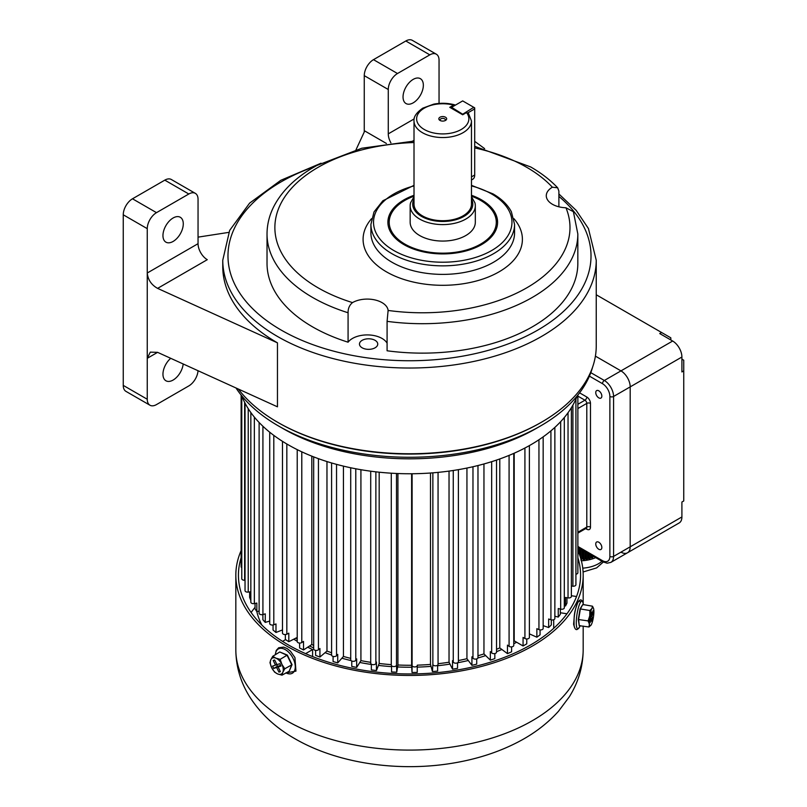 <?xml version="1.0" encoding="UTF-8"?>
<svg xmlns="http://www.w3.org/2000/svg" width="807" height="807" viewBox="0 0 807 807"><rect width="100%" height="100%" fill="white"/><g stroke="black" fill="none" stroke-linecap="round" stroke-linejoin="round"><path stroke-width="1.21" d="M574.362 627.019L573.626 623.982L573.938 620.492M573.959 624.235A171.064 98.767 180 0 1 573.656 624.84M577.873 557.728A171.064 98.767 180 0 1 580.566 575.179A171.064 98.767 180 0 1 474.97 666.431A171.064 98.767 180 0 1 288.543 645.015A171.064 98.767 180 0 1 238.428 575.179A171.064 98.767 180 0 1 241.132 557.728M577.873 552.603L578.569 552.21A173.676 100.27 180 0 1 583.179 575.179A173.676 100.27 180 0 1 475.969 667.823A173.676 100.27 180 0 1 286.687 646.084A173.676 100.27 180 0 1 235.826 575.179A173.676 100.27 180 0 1 241.132 550.586M582.775 604.504L580.354 609.063L578.619 619.453L579.244 625.697L578.306 619.504L580.072 608.902L582.775 604.504L592.499 606.198L591.955 608.478A9.139 1.907 -81.3 0 1 593.538 608.417A9.139 1.907 -81.3 0 1 593.75 609.356A9.139 1.907 -81.3 0 1 593.347 617.587A9.139 1.907 -81.3 0 1 591.148 624.941A9.139 1.907 98.7 0 1 590.966 625.213L590.956 625.233A9.139 1.907 98.7 0 1 589.362 624.063A9.139 1.907 -81.3 0 1 589.766 615.832A9.139 1.907 -81.3 0 1 591.955 608.478L589.846 610.516L589.766 615.832L588.111 620.906L589.362 624.063L589.029 626.978L591.148 624.941M591.985 616.407L593.236 612.21L593.004 610.707L591.753 614.904L591.299 611.898L590.099 622.711L591.36 618.515L591.813 621.521L592.439 619.423L591.985 616.407L591.017 616.266M593.508 608.337L592.499 606.198M580.072 608.902L589.846 610.516M578.306 619.504L588.111 620.906M579.244 625.697L589.029 626.978M591.47 619.272L592.439 619.423M590.704 618.414L591.36 618.515M590.785 614.763L591.753 614.904M592.59 612.11L593.236 612.21M462.229 114.513L473.77 107.311L462.693 100.915L451.607 107.311L463.147 114.513M471.47 179.971L472.801 179.204A9.139 5.276 -120 0 0 474.698 175.018L474.698 108.915L468.211 112.657M451.143 108.118L451.607 107.311L450.689 107.845M473.77 107.311L474.698 108.915L474.698 107.845L473.77 107.311M471.47 196.676L474.899 202.759A32.583 18.813 180 0 1 475.323 205.785A32.583 18.813 180 0 1 455.209 223.166A32.583 18.813 180 0 1 419.701 219.09A32.583 18.813 180 0 1 410.158 205.785A32.583 18.813 180 0 1 410.592 202.759L414.011 196.676M471.47 204.131A28.729 16.584 180 0 1 453.736 219.454A28.729 16.584 180 0 1 422.434 215.862A28.729 16.584 180 0 1 414.011 204.131L414.011 120.959A28.729 16.584 180 0 0 422.434 132.691A28.729 16.584 180 0 0 453.736 136.282A28.729 16.584 180 0 0 471.47 120.959L471.47 204.131M445.514 117.227A3.914 2.26 0 0 0 439.976 117.227A3.914 2.26 0 0 0 439.976 120.425L439.976 120.425A3.914 2.26 0 0 0 445.514 120.425A3.914 2.26 0 0 0 445.514 117.227M444.96 120.697A2.613 1.503 0 0 0 445.353 119.9A2.613 1.503 0 0 0 444.586 118.831A2.613 1.503 0 0 0 441.742 118.508A2.613 1.503 0 0 0 440.128 119.9A2.613 1.503 0 0 0 440.531 120.697M453.584 105.112L449.761 107.311L462.693 114.776L466.507 112.576A26.117 15.081 180 0 1 446.453 133.76A26.117 15.081 180 0 1 416.896 116.682A26.117 15.081 180 0 1 453.584 105.112L455.279 105.192M468.464 113.575L466.507 112.576M513.766 641.081A150.697 87.005 0 0 0 514.2 640.839L523.067 645.963A163.236 94.237 0 0 0 524.923 644.904A163.236 94.237 0 0 0 526.759 643.825L526.759 638.952M575.916 574.201A2.613 1.503 0 0 0 577.116 573.807A2.613 1.503 0 0 0 577.873 572.738L577.873 395.057M571.376 586.064L572.899 586.205A2.613 1.503 0 0 0 575.149 585.781A2.613 1.503 0 0 0 575.916 584.712L575.916 399.072M564.315 605.805L565.505 605.996L565.505 597.473L568.037 597.896A2.613 1.503 0 0 0 570.61 597.513A2.613 1.503 0 0 0 571.376 596.444L571.376 407.706M554.863 616.225L558.252 617.073L558.252 608.539L560.673 609.144A2.613 1.503 0 0 0 563.558 608.831A2.613 1.503 0 0 0 564.315 607.762L564.315 417.512M543.161 625.647L548.659 627.533L548.659 618.999L550.919 619.776A2.613 1.503 0 0 0 554.096 619.544A2.613 1.503 0 0 0 554.863 618.475L554.863 427.397M529.382 633.858L536.867 637.207L536.867 628.683L538.945 629.611A2.613 1.503 0 0 0 542.395 629.49A2.613 1.503 0 0 0 543.161 628.421L543.161 436.859M523.067 645.963L523.067 637.429L524.923 638.508A2.613 1.503 0 0 0 528.615 638.508A2.613 1.503 0 0 0 529.382 637.439L529.382 445.595M496.537 649.292A150.697 87.005 0 0 0 499.785 647.92L507.472 653.64L507.472 645.116L509.086 646.316A2.613 1.503 0 0 0 513 646.457A2.613 1.503 0 0 0 513.766 645.388L513.766 453.393M477.976 655.768A150.697 87.005 0 0 0 483.958 653.912L490.333 660.136L490.333 651.612L491.675 652.913A2.613 1.503 0 0 0 495.77 653.216A2.613 1.503 0 0 0 496.537 652.147L496.537 460.081M458.386 660.56A150.697 87.005 0 0 0 466.94 658.704L471.924 665.341L471.924 656.817L472.973 658.209A2.613 1.503 0 0 0 477.209 658.673A2.613 1.503 0 0 0 477.976 657.604L477.976 465.528M438.06 663.697A150.697 87.005 0 0 0 449.035 662.224L452.525 669.174L452.525 660.64L453.262 662.103A2.613 1.503 0 0 0 457.619 662.749A2.613 1.503 0 0 0 458.386 661.679L458.386 469.654M417.32 665.15A150.697 87.005 0 0 0 430.494 664.423L432.451 671.565L432.865 664.544A2.613 1.503 0 0 0 434.64 665.735A2.613 1.503 0 0 0 437.293 665.372A2.613 1.503 0 0 0 438.06 664.302A2.613 1.503 0 0 0 438.03 664.07M391.546 665.714L391.546 671.938A163.236 94.237 0 0 0 396.741 672.221L397.922 665.008A150.697 87.005 0 0 0 411.62 665.261L412.014 672.493L412.105 665.482A2.613 1.503 0 0 0 413.749 666.834A2.613 1.503 0 0 0 416.553 666.501A2.613 1.503 0 0 0 417.32 665.432A2.613 1.503 0 0 0 417.32 665.392L417.32 665.432M391.284 665.059L391.284 473.195L391.294 664.918A2.613 1.503 0 0 0 391.284 665.059A2.613 1.503 0 0 0 392.898 666.451A2.613 1.503 0 0 0 395.743 666.128A2.613 1.503 0 0 0 396.499 665.2L396.741 672.221M370.776 662.85A2.613 1.503 0 0 0 370.716 663.183A2.613 1.503 0 0 0 372.32 664.575A2.613 1.503 0 0 0 375.174 664.242A2.613 1.503 0 0 0 375.87 663.505L376.445 662.022L376.445 670.556L379.179 663.485A150.697 87.005 0 0 0 391.284 664.625M350.712 467.767L350.712 659.823A2.613 1.503 0 0 0 352.326 661.215A2.613 1.503 0 0 0 355.171 660.893A2.613 1.503 0 0 0 355.786 660.338L356.674 658.905L356.674 667.429L360.921 660.62A150.697 87.005 0 0 0 370.716 662.335M325.06 652.681A154.097 88.962 0 0 0 331.596 655.022A2.613 1.503 0 0 0 333.21 656.444A2.613 1.503 0 0 0 336.055 656.111A2.613 1.503 0 0 0 336.539 655.728L337.73 654.376L337.73 662.91L343.429 656.454A150.697 87.005 0 0 0 350.712 658.371M313.671 456.883L313.671 648.929A2.613 1.503 0 0 0 315.285 650.321A2.613 1.503 0 0 0 318.129 649.998A2.613 1.503 0 0 0 318.442 649.776L319.925 648.515L319.925 657.049L326.966 651.057A150.697 87.005 0 0 0 331.596 652.742M297.218 449.62L297.218 641.555A2.613 1.503 0 0 0 298.822 642.947A2.613 1.503 0 0 0 301.677 642.624A2.613 1.503 0 0 0 301.788 642.554L303.523 641.414L303.523 649.948L311.815 644.511A150.697 87.005 0 0 0 313.671 645.408M565.505 605.996A163.236 94.237 0 0 0 566.958 603.101L566.958 597.715M558.252 617.073A163.236 94.237 0 0 0 560.33 614.298L560.33 609.063M548.659 627.533A163.236 94.237 0 0 0 551.312 624.931L551.312 619.887M536.867 637.207A163.236 94.237 0 0 0 540.065 634.827L540.065 629.904M507.472 653.64A163.236 94.237 0 0 0 511.598 651.794L511.598 646.881M490.333 660.136A163.236 94.237 0 0 0 494.832 658.603L494.832 653.559M471.924 665.341A163.236 94.237 0 0 0 476.715 664.141L476.715 658.895M452.525 669.174A163.236 94.237 0 0 0 457.549 668.327L457.549 662.789A154.097 88.962 0 0 0 468.292 660.499M432.451 671.565A163.236 94.237 0 0 0 437.616 671.101L437.616 665.15M412.014 672.493A163.236 94.237 0 0 0 417.239 672.402L417.239 665.815M371.351 664.161L371.351 669.891A163.236 94.237 0 0 0 376.445 670.556M351.761 661.034L351.761 666.411A163.236 94.237 0 0 0 356.674 667.429M333.079 656.404L333.079 661.538A163.236 94.237 0 0 0 337.73 662.91M315.608 650.381L315.608 655.355A163.236 94.237 0 0 0 319.925 657.049M299.609 643.058L299.609 647.95A163.236 94.237 0 0 0 303.523 649.948M285.345 634.554L285.345 639.447A163.236 94.237 0 0 0 288.805 641.706L297.218 637.429M273.048 625.001L273.048 629.985A163.236 94.237 0 0 0 275.984 632.476L282.49 629.924M262.89 614.551L262.89 619.695A163.236 94.237 0 0 0 265.261 622.389L269.72 621.077M255.052 603.444L255.052 608.76A163.236 94.237 0 0 0 256.828 611.605L259.118 611.121M249.645 591.904L249.645 597.351A163.236 94.237 0 0 0 250.785 600.287L250.846 600.287M241.132 395.057L241.132 566.726A2.613 1.503 0 0 0 241.777 567.724M241.777 395.884L241.777 578.74A2.613 1.503 0 0 0 244.642 580.243L245.035 580.223M245.035 403.137L245.035 590.623A2.613 1.503 0 0 0 248.223 592.096L250.785 591.763L250.785 600.287M250.846 412.548L250.846 602.163A2.613 1.503 0 0 0 254.346 603.586L256.828 603.071L256.828 611.605A154.097 88.962 0 0 0 261.872 625.082M259.118 422.475L259.118 613.199A2.613 1.503 0 0 0 262.921 614.551L265.261 613.855L265.261 622.389M269.72 432.199L269.72 623.549A2.613 1.503 0 0 0 271.112 624.89A2.613 1.503 0 0 0 273.805 624.8L275.984 623.942L275.984 632.476M282.49 441.338L282.49 633.051A2.613 1.503 0 0 0 284.024 634.433A2.613 1.503 0 0 0 286.828 634.181L288.805 633.182L288.805 641.706M311.815 456.147L311.815 644.511M326.966 461.554L326.966 651.057M343.429 466.123L343.429 656.454M360.921 469.704L360.921 660.62M379.179 472.196L379.179 663.485M397.922 473.527L397.922 665.008M411.62 473.749L411.62 665.261M430.494 473.013L430.494 664.423M449.035 471.096L449.035 662.224M466.94 468.04L466.94 658.704M483.958 463.954L483.958 653.912M499.785 458.941L499.785 647.92M514.2 453.201L514.2 640.839M497.586 222.793A54.846 31.665 0 0 0 481.527 200.933L480.599 200.398A53.544 30.908 0 0 0 478.228 199.107A53.544 30.908 0 0 0 471.47 196.172M414.011 196.172A53.544 30.908 0 0 0 404.882 200.398A53.544 30.908 0 0 0 407.263 245.399A53.544 30.908 0 0 0 481.739 243.442A53.544 30.908 0 0 0 480.599 200.398M410.158 205.785L410.158 222.258A32.583 18.813 0 0 0 421.153 236.34A32.583 18.813 0 0 0 456.126 239.407A32.583 18.813 0 0 0 475.323 222.258L475.323 205.785M404.882 200.398L403.964 200.933A54.846 31.665 0 0 0 387.905 222.793M289.199 671.212L291.71 664.736L287.08 655.304L279.767 651.975L287.332 655.062L292.053 664.686L289.199 671.212L281.996 675.156L282.823 672.292A9.139 5.296 59.8 0 1 277.719 673.976A9.139 5.296 59.8 0 1 271.697 667.742A9.139 5.296 59.8 0 1 270.779 659.833A9.139 5.296 59.8 0 1 275.883 658.149L272.756 656.293L270.779 659.833L269.962 662.698L271.697 667.742L274.582 672.12L277.719 673.976L281.996 675.156M275.5 665.139L272.584 666.098L273.724 668.428L276.64 667.47L278.929 672.13L280.392 671.656L278.102 666.986L281.018 666.027L279.868 663.697L276.952 664.655L274.673 659.985L273.21 660.469L275.5 665.139L276.821 664.373M281.905 664.383A9.139 5.296 59.8 0 1 282.823 672.292L284.79 668.761L281.905 664.383A9.139 5.296 -120.2 0 0 275.883 658.149L280.17 659.329L281.905 664.383M292.053 664.686L284.79 668.761M287.332 655.062L280.17 659.329M279.767 651.975L272.756 656.293M280.735 665.452L278.102 666.986M280.251 671.374L278.929 672.13M276.549 664.524L277.406 666.289L280.463 665.614M280.322 665.331L276.64 667.47M277.406 666.289L273.724 668.428M577.237 395.854A171.72 99.14 180 0 1 575.23 400.575A171.72 99.14 180 0 1 405.285 473.729A171.72 99.14 180 0 1 241.767 395.854M592.62 367.064A185.428 107.059 180 0 1 588.464 378.241A185.428 107.059 180 0 1 540.629 425.904A185.428 107.059 180 0 1 278.375 425.904A185.428 107.059 180 0 1 235.997 387.975M541.083 422.444A185.428 107.059 180 0 1 277.921 422.444M540.629 425.904L536.009 428.567A178.902 103.286 180 0 1 282.995 428.567L278.375 425.904M670.819 339.959L670.819 337.83L596.242 294.767M620.956 552.139A13.063 7.535 -120 0 0 627.483 552.785L679.201 522.936A13.063 7.535 -120 0 0 681.905 516.954L681.905 502.025L683.751 500.965L683.751 360.215L681.905 359.155M683.751 370.877L681.905 371.946L681.905 357.017L630.196 386.876A13.063 7.535 -120 0 0 620.956 370.877L595.405 356.129L620.956 370.877A13.063 7.535 60 0 1 630.196 386.876L630.196 546.813A13.063 7.535 60 0 1 627.483 552.785A13.063 7.535 -120 0 0 630.196 546.813L681.905 516.954M661.589 332.494L659.743 333.563L672.665 341.028A13.063 7.535 -120 0 1 681.905 357.017M580.455 548.831L580.455 557.466M579.355 554.248L579.355 548.195M583.229 550.435L583.229 558.969L582.129 558.888L582.129 549.799M594.325 556.104L593.236 556.205M591.551 555.236L591.551 557.435L590.462 557.849L590.462 554.611M588.777 553.632L588.777 558.353L587.678 558.605L587.678 553.007M586.003 552.038L586.003 558.868L584.904 558.958L584.904 551.403M577.873 548.235L579.103 548.054M586.447 552.291L586.447 560.119L587.678 558.605M586.003 558.868L586.447 560.119M588.777 558.353L589.221 559.463L590.462 557.849M589.221 553.895L589.221 559.463M591.551 557.435L592.005 558.383L593.236 556.669M592.005 555.498L592.005 558.383M583.229 558.969L583.673 560.32L584.904 558.958M583.673 550.697L583.673 560.32M580.899 549.093L580.899 558.979M580.899 560.098L582.129 558.888M578.125 548.205L578.125 552.462M581.383 560.774A27.035 15.605 0 0 0 595.727 557.647M598.794 549.264A4.307 2.492 60 0 1 595.98 545.461A4.307 2.492 60 0 1 596.645 542.011A4.307 2.492 60 0 1 598.794 542.223A4.307 2.492 60 0 1 601.608 546.026A4.307 2.492 60 0 1 600.953 549.476A4.307 2.492 60 0 1 598.794 549.264M598.794 397.861A4.307 2.492 60 0 1 595.98 394.058A4.307 2.492 60 0 1 596.645 390.608A4.307 2.492 60 0 1 598.794 390.82A4.307 2.492 60 0 1 601.608 394.613A4.307 2.492 60 0 1 600.953 398.073A4.307 2.492 60 0 1 598.794 397.861M602.486 560.673A10.451 6.032 60 0 0 609.88 556.406A2.613 1.503 0 0 0 613.572 556.406L613.572 396.469A13.063 7.535 -120 0 0 604.332 380.48A2.613 1.503 -60 0 0 602.486 383.678A10.451 6.032 60 0 1 609.88 396.469A2.613 1.503 180 0 0 613.572 396.469L630.196 386.876L630.196 546.813L613.572 556.406A13.063 7.535 -120 0 1 610.869 562.388L607.136 563.205L603.031 561.864A2.613 1.503 -60 0 1 602.486 560.673L577.873 546.46M558.888 206.804L558.888 191.057L557.667 187.799L552.371 187.214A20.891 12.065 0 0 0 546.278 195.728A20.891 12.065 0 0 0 552.402 204.262A20.891 12.065 0 0 0 565.949 207.772L573.394 211.686L577.832 233.98A155.398 89.718 180 0 1 387.088 321.347L388.117 310.443A20.891 12.065 0 0 0 374.7 299.881A20.891 12.065 0 0 0 352.508 302.605C349.481 305.096 347.999 308.486 348.079 312.763L348.079 342.198A20.891 12.065 0 0 1 368.163 334.925A20.891 12.065 0 0 1 387.088 343.177M183.189 363.977A14.365 8.292 -60 0 1 173.112 380.057A14.365 8.292 -60 0 1 165.929 380.773A14.365 8.292 -60 0 1 163.337 370.806A14.365 8.292 -60 0 1 170.721 358.308M173.112 241.444A14.365 8.292 -60 0 1 165.929 242.161A14.365 8.292 -60 0 1 163.73 230.651A14.365 8.292 -60 0 1 173.112 217.991A14.365 8.292 -60 0 1 180.294 217.275A14.365 8.292 -60 0 1 182.503 228.795A14.365 8.292 -60 0 1 173.112 241.444M413.194 79.379A14.365 8.292 120 0 0 403.813 92.038A14.365 8.292 120 0 0 406.012 103.548A14.365 8.292 120 0 0 413.194 102.842A14.365 8.292 120 0 0 422.575 90.182A14.365 8.292 120 0 0 420.376 78.672A14.365 8.292 120 0 0 413.194 79.379M238.337 389.035A186.74 107.815 0 0 0 277.457 422.172A186.74 107.815 0 0 0 480.962 445.545A186.74 107.815 0 0 0 596.242 345.941L596.242 260.217L588.434 228.542L576.208 210.395L558.888 193.962M157.597 352.346L147.257 358.308L150.284 352.145L157.597 352.346L277.457 406.819L277.457 342.844A186.74 107.815 180 0 1 222.762 266.613L222.762 260.217A186.74 107.815 0 0 0 277.457 336.448A186.74 107.815 0 0 0 480.962 359.821A186.74 107.815 0 0 0 596.242 260.217M414.011 195.284A54.846 31.665 0 0 0 387.895 222.258A54.846 31.665 0 0 0 403.964 244.642A54.846 31.665 0 0 0 463.732 251.512A54.846 31.665 0 0 0 497.586 222.258A54.846 31.665 0 0 0 481.527 199.864A54.846 31.665 0 0 0 471.47 195.284M348.079 312.763A155.398 89.718 180 0 1 312.551 297.42A155.398 89.718 180 0 1 267.026 233.98C267.067 224.366 269.407 215.055 274.057 206.047C281.663 191.642 294 179.225 311.058 168.804L316.717 165.516L361.768 148.236L414.011 141.084M375.073 340.332A9.139 5.276 0 0 0 365.107 339.192A9.139 5.276 0 0 0 359.468 344.064A9.139 5.276 0 0 0 362.141 347.797A9.139 5.276 0 0 0 372.108 348.947A9.139 5.276 0 0 0 377.747 344.064A9.139 5.276 0 0 0 375.073 340.332M577.832 233.98L577.832 263.415A155.398 89.718 0 0 1 387.088 350.783L387.088 321.347M267.026 233.98L267.026 263.415A155.398 89.718 0 0 0 348.079 342.198M388.147 311.23L388.117 310.443A147.56 85.199 0 0 0 565.949 207.772M474.698 141.346L484.614 148.619M356.018 149.759L364.744 130.946L386.402 143.454M388.268 89.506L364.26 75.646A13.063 7.535 -60 0 1 373.49 59.657L397.498 73.518A13.063 7.535 120 0 0 388.268 89.506L388.268 133.861L414.203 118.891M373.49 59.657L405.81 40.996A13.063 7.535 -60 0 1 412.337 40.35L436.345 54.21A13.063 7.535 120 0 1 439.048 60.192L439.048 103.417M436.345 54.21A13.063 7.535 120 0 0 429.818 54.856L405.81 40.996M397.498 73.518L429.818 54.856M364.26 75.646L364.26 132.005M390.911 142.859A13.063 7.535 60 0 1 388.268 133.861M228.764 232.386L198.048 237.137M195.344 193.357A13.063 7.535 120 0 0 188.808 194.003L164.799 180.143A13.063 7.535 -60 0 1 171.336 179.497L195.344 193.357A13.063 7.535 120 0 1 198.048 199.329L198.048 243.684A13.063 7.535 -120 0 0 207.278 259.683L157.597 288.371L277.457 342.844M157.597 288.371C151.363 284.861 147.913 279.736 147.257 273.008L198.048 243.684M147.257 399.253L147.257 228.653L123.249 214.793L123.249 385.393L147.257 399.253A13.063 7.535 120 0 0 149.961 405.225A13.063 7.535 120 0 0 156.497 404.579L188.808 385.928A13.063 7.535 120 0 0 198.018 370.716M188.808 194.003L156.497 212.655A13.063 7.535 120 0 0 147.257 228.653M164.799 180.143L132.489 198.794L156.497 212.655M149.961 405.225L125.953 391.365A13.063 7.535 -60 0 1 123.249 385.393M123.249 214.793A13.063 7.535 -60 0 1 132.489 198.794M359.771 662.466A154.097 88.962 0 0 0 370.141 664.272A154.097 88.962 0 0 0 371.351 664.454M378.443 665.402A154.097 88.962 0 0 0 391.546 666.622M397.599 666.965A154.097 88.962 0 0 0 411.731 667.218M417.239 667.117A154.097 88.962 0 0 0 431.029 666.36M437.616 665.735A154.097 88.962 0 0 0 449.983 664.1M477.895 657.987A154.097 88.962 0 0 0 485.683 655.597M496.537 651.683A154.097 88.962 0 0 0 501.873 649.474M513.766 643.774A154.097 88.962 0 0 0 516.601 642.231M553.703 628.32L553.703 619.726M312.602 656.575L312.602 649.574L305.601 653.64M282.531 641.373L285.577 639.608M293.809 639.164A154.097 88.962 0 0 0 297.218 641.323M307.729 647.194A154.097 88.962 0 0 0 312.602 649.574M576.531 596.514L571.376 595.727M566.968 613.774L560.33 612.765M295.655 638.216A154.097 88.962 0 0 0 297.218 639.194M309.575 645.983A154.097 88.962 0 0 0 313.671 647.93M341.886 658.209A154.097 88.962 0 0 0 351.065 660.58M583.179 649.817C583.007 666.733 578.367 682.429 569.258 696.905L558.535 711.209C547.671 723.284 534.436 733.422 518.84 741.623C500.148 751.438 479.368 758.398 456.51 762.504C400.998 772.642 338.375 764.027 294.807 738.657C275.681 727.783 260.661 713.862 249.746 696.905C240.637 682.429 235.997 666.733 235.826 649.817A173.676 100.27 0 0 0 286.687 720.722A173.676 100.27 0 0 0 475.969 742.46A173.676 100.27 0 0 0 583.179 649.817L583.179 626.091M255.052 607.348A171.064 98.767 0 0 0 251.118 612.503M576.501 626.212A14.032 2.925 98.7 0 0 579.85 626.424C577.166 630.842 575.26 630.65 574.13 625.859C573.777 613.895 574.725 611.04 577.802 602.466C580.152 598.723 581.968 599.107 583.229 603.626A14.032 2.925 98.7 0 0 578.639 606.854A14.032 2.925 98.7 0 0 576.501 626.212M583.31 604.261A14.032 2.925 98.7 0 0 583.279 603.949A14.032 2.925 98.7 0 0 583.229 603.646L583.229 603.626M580.415 602.415A13.578 2.835 98.7 0 0 575.936 607.742A13.578 2.835 98.7 0 0 574.15 625.475M471.47 176.884L474.698 175.018M471.47 199.067A30.03 17.34 180 0 1 458.205 219A30.03 17.34 180 0 1 421.506 216.387A30.03 17.34 180 0 1 414.011 199.067M396.499 473.467L396.499 665.2M375.87 471.833L375.87 663.505M355.786 468.776L355.786 660.338M336.539 464.358L336.539 655.728M318.442 458.669L318.442 649.776M301.788 451.819L301.788 642.554M244.642 402.35L244.642 580.243M248.223 408.655L248.223 592.096M254.346 417.098L254.346 603.586M262.921 426.257L262.921 614.551M273.805 435.366L273.805 624.8M286.828 443.991L286.828 634.181M412.105 473.739L412.105 665.482M432.865 472.831L432.865 664.544M453.262 470.481L453.262 662.103M472.973 466.739L472.973 658.209M491.675 461.665L491.675 652.913M509.086 455.38L509.086 646.316M524.923 448.016L524.923 638.508M538.945 439.754L538.945 629.611M550.919 430.847L550.919 619.776M560.673 421.647L560.673 609.144M568.037 412.72L568.037 597.896M572.899 405.114L572.899 586.205M285.92 672.877A14.032 8.131 -120.2 0 0 294.394 671.01A14.032 8.131 -120.2 0 0 293.153 658.522A14.032 8.131 -120.2 0 0 282.339 648.465A14.032 8.131 -120.2 0 0 275.389 654.77M590.805 372.663L604.332 380.48L672.665 341.028M582.755 568.158A27.035 15.605 0 0 0 598.522 563.71A27.035 15.605 0 0 0 601.982 561.258M579.587 392.848L586.79 397.004A2.613 1.503 -60 0 1 584.944 400.201L577.873 396.126M577.873 404.287L584.944 400.201A2.613 1.503 60 0 1 586.79 403.399A2.613 1.503 0 0 1 590.482 403.399A5.225 3.016 -120 0 0 586.79 397.004M590.482 403.399L590.482 527.082A2.613 1.503 0 0 0 586.79 527.082L586.79 403.399L577.873 408.544M586.467 528.192A2.613 1.503 120 0 1 586.79 529.221A5.225 3.016 -120 0 0 590.482 527.082M577.873 532.237L586.79 527.082A2.613 1.503 60 0 1 586.255 528.282L586.255 528.02M602.486 383.678L589.413 376.133M609.88 556.406L609.88 396.469M586.79 529.221L585.711 528.595M414.011 185.903A69.21 39.957 0 0 0 393.806 250.513A69.21 39.957 0 0 0 491.685 250.513A69.21 39.957 0 0 0 491.685 194.003A69.21 39.957 0 0 0 471.47 185.903M514.563 224.386A71.823 41.47 180 0 1 470.229 262.699A71.823 41.47 180 0 1 391.96 253.711A71.823 41.47 180 0 1 370.917 224.386L370.917 232.92A71.823 41.47 0 0 0 391.96 262.235A71.823 41.47 0 0 0 470.229 271.233A71.823 41.47 0 0 0 514.563 232.92L514.563 224.386L511.376 211.757C507.704 204.796 501.571 198.835 492.986 193.872L471.47 185.338M513.928 218.677A79.661 45.989 180 0 1 489.375 276.599A79.661 45.989 180 0 1 386.422 271.838A79.661 45.989 180 0 1 371.563 218.677M315.073 166.444A181.514 104.799 0 0 0 281.149 330.053A181.514 104.799 0 0 0 525.71 336.448A181.514 104.799 0 0 0 558.888 196.414M414.011 142.526A147.56 85.199 0 0 0 284.548 197.241A147.56 85.199 0 0 0 318.089 287.827A147.56 85.199 0 0 0 352.508 302.605M552.371 187.214A147.56 85.199 0 0 0 526.769 167.342A147.56 85.199 0 0 0 474.698 147.913M414.011 140.327L412.609 141.134M235.826 649.817L235.826 575.179M583.179 603.333L583.179 575.179M583.39 604.806L583.279 603.949M580.213 625.637L579.85 626.424M471.47 120.959L468.171 112.617M454.795 104.87C447.925 103.024 440.894 102.782 433.722 104.143L422.777 108.158C416.402 112.657 413.487 116.924 414.011 120.959M438.06 472.377L438.06 664.302M331.596 462.966L331.596 655.052M370.716 471.187L370.716 663.183M275.248 654.84L276.226 650.432L278.708 647.739L283.64 647.113L287.03 648.495L290.399 651.138L294.938 657.534L295.947 671.131L285.779 672.957M603.313 562.025L596.625 567.896L583.098 571.971M603.031 561.864L577.873 547.348M627.483 552.785L610.869 562.388M577.873 533.114L586.255 528.282M557.667 187.799C550.283 180.022 541.295 173.071 530.693 166.958L474.698 146.299M321.045 163.216L280.816 180.294L249.605 203.132L229.672 230.378L222.762 260.217M414.011 185.338L382.871 200.751L374.014 211.928L370.917 224.386"/></g></svg>
